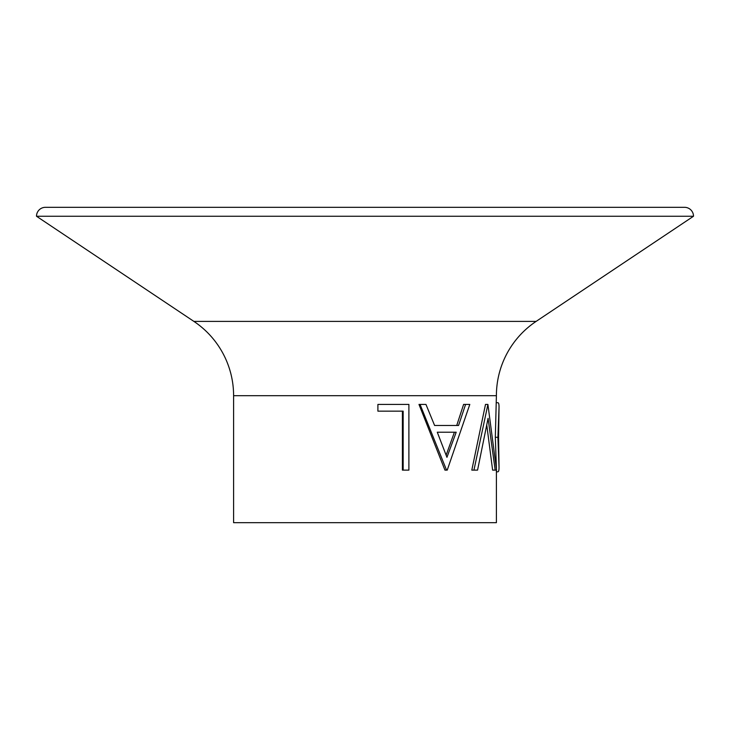 <?xml version="1.0" encoding="UTF-8"?>
<svg xmlns="http://www.w3.org/2000/svg" width="730" height="730" viewBox="0 0 730 730"><rect width="100%" height="100%" fill="white"/><g stroke="black" fill="none" stroke-linecap="round" stroke-linejoin="round"><path stroke-width="1.09" d="M499.028 407.395L498.563 437.306L499.028 467.127L497.924 437.297L499.028 407.395C499.064 404.228 498.663 402.677 497.833 402.732L496.4 402.732M496.4 471.808L497.76 471.808C498.636 471.881 499.064 470.321 499.028 467.127M496.4 468.24L495.323 437.297L496.4 395.696A89.352 89.352 0 0 1 536.112 321.401L693.5 216.253L36.5 216.253L193.888 321.401A89.352 89.352 0 0 1 233.6 395.696L233.6 522.68L496.4 522.68L496.4 470.12M693.5 216.253A8.933 8.933 0 0 0 684.567 207.32L45.433 207.32A8.933 8.933 0 0 0 36.5 216.253M495.177 470.12L488.078 418.345L477.566 470.12L473.943 470.12L487.905 404.42L496.555 470.12L492.622 470.12L486.828 425.48M473.943 470.12L471.808 470.12L485.496 404.42L487.905 404.42M465.585 404.42L469.801 404.42L447.234 470.12L444.953 470.12L418.983 404.42L425.955 404.42L434.605 425.48L456.724 425.48L463.605 404.42L465.585 404.42L458.559 425.48L434.605 425.48M403.161 470.12L403.161 411.154L377.903 411.154L377.903 404.42L408.891 404.42L408.891 470.12L402.412 470.12L402.412 411.154M377.903 411.154L377.903 404.42M497.924 437.297L495.323 437.297M446.55 470.12L420.06 404.42M437.288 432.215L446.942 457.318L456.195 432.215L437.288 432.215L454.416 432.215L446.139 455.164M536.112 321.401L193.888 321.401M496.4 395.696L233.6 395.696"/></g></svg>
